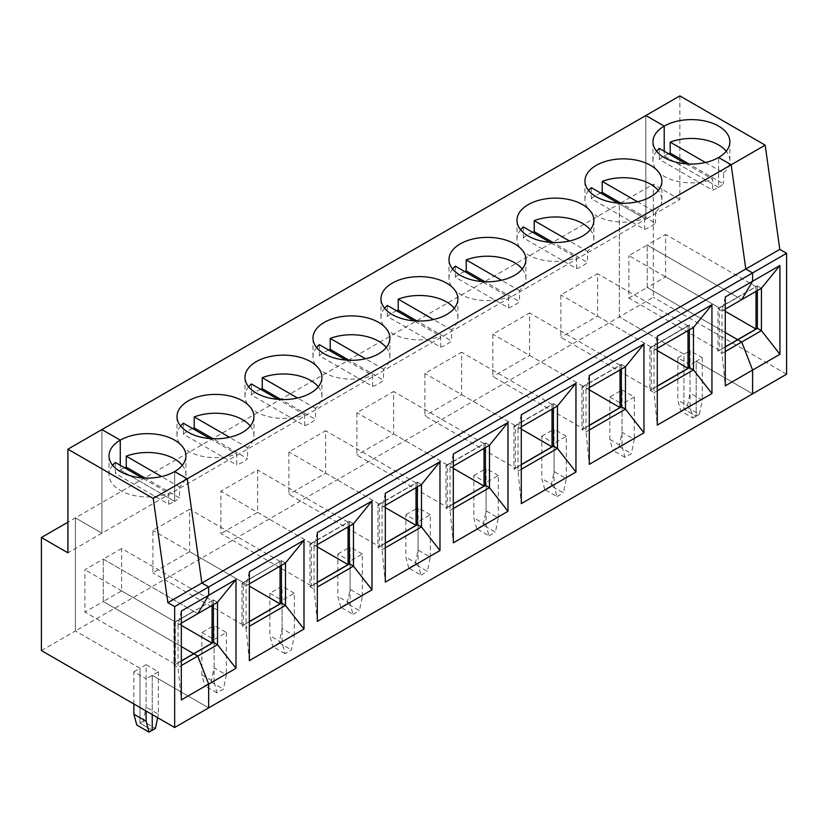 <?xml version="1.0" encoding="UTF-8"?>
<svg xmlns="http://www.w3.org/2000/svg" width="828" height="828" viewBox="0 0 828 828"><rect width="100%" height="100%" fill="white"/><g stroke="black" fill="none" stroke-linecap="round" stroke-linejoin="round"><path stroke-width="0.62" stroke-dasharray="4.14 3.1" d="M181.322 611.074L178.061 625.057L178.061 667.451L181.322 665.567M181.322 623.173L178.061 625.057L173.983 622.542L173.983 665.246L193.835 653.944L173.983 665.246M679.85 95.893L679.85 199.527L645.85 219.151L645.85 115.516L645.85 219.151L67.917 552.825M41.4 650.57L75.4 630.946L75.4 517.883L101.916 533.191L101.916 429.556L101.916 533.191L75.4 517.883L67.917 522.199M181.322 661.013L174.118 665.174L178.061 667.451L181.322 699.888M181.322 660.858L175.35 664.304L84.911 612.099L84.911 569.705L103.272 559.107L193.7 611.312L175.35 621.911L84.911 569.705M212.061 605.423L212.061 600.714L121.633 548.509L121.633 590.902L103.272 601.501L103.272 559.107L103.272 601.501L181.322 646.564L103.272 601.501L84.911 612.099M133.867 703.955L133.867 671.767L146.111 678.836L146.111 711.024M115.382 462.459L115.382 473.45L168.674 504.221L168.674 493.229L142.033 477.849M168.674 504.221A38.461 22.211 -0 0 0 174.667 501.395L174.667 471.567L174.667 501.395A38.461 22.211 -0 0 0 179.552 497.938L145.055 478.025M124.655 467.82A38.461 22.211 -0 0 0 120.267 469.993L120.267 465.284L120.267 469.993L174.667 501.395L120.267 469.993A38.461 22.211 -0 0 0 115.382 473.45M133.867 671.767L139.994 668.237L75.4 630.946L139.994 668.237L146.111 664.698L146.111 707.102L143.192 721.343L155.436 728.412M146.111 664.698L158.345 671.767L146.111 678.836M152.228 675.296L208.666 707.878L152.228 675.296L152.228 714.554L152.228 675.296M143.192 721.343L139.994 723.196L152.228 730.255L139.994 723.196L139.994 668.237L139.994 723.196L136.786 725.038M121.633 548.509L103.272 559.107L197.778 613.672L193.835 611.395L213.562 599.855L174.118 622.78M175.35 621.911L175.35 664.304M173.983 622.542L193.7 611.157L174.118 622.615M112.639 465.284A38.461 22.211 -0 0 0 109.006 474.703A38.461 22.211 -0 0 0 129.251 494.264A38.461 22.211 -0 0 0 168.674 493.229M668.6 153.77A38.461 22.211 -0 0 0 664.211 155.954A38.461 22.211 -0 0 0 659.326 159.411L712.618 190.181A38.461 22.211 -0 0 0 718.611 187.356A38.461 22.211 -0 0 0 723.496 183.899L689 163.985M718.611 187.356L664.211 155.954L664.211 151.245L664.211 155.954L718.611 187.356L718.611 157.517L718.611 187.356M705.456 162.495L723.496 172.907L723.496 183.899M723.496 172.907A38.461 22.211 -0 0 0 729.872 160.663A38.461 22.211 -0 0 0 726.239 151.245M677.811 357.727L690.055 350.658L690.055 393.052L687.136 407.304L683.928 409.156L696.172 416.215L696.172 361.256L690.055 364.796L690.055 407.19L692.964 418.068L680.73 410.998L677.811 400.121L677.811 357.727L690.055 364.796M687.136 407.304L699.37 414.362L696.172 416.215L683.928 409.156L683.928 354.198L619.334 316.896L619.334 203.843L645.85 219.151L619.334 203.843L75.4 517.883L75.4 630.946L653.333 297.273L653.333 184.22L619.334 203.843L619.334 316.896L683.928 354.198L683.928 409.156L680.73 410.998M786.6 374.215L653.333 297.273M692.964 418.068L696.172 416.215L696.172 361.256L752.6 393.838L696.172 361.256L702.289 357.727L690.055 350.658M737.779 339.904L717.928 351.207L737.779 339.904M725.266 297.035L722.006 311.007L718.062 308.73L737.779 297.356L741.722 299.622L647.217 245.067L665.577 234.459L665.577 276.862L647.217 287.461L725.266 332.525L647.217 287.461L647.217 245.067L628.856 255.666L719.284 307.871L719.284 350.265L628.856 298.059L628.856 255.666M717.928 308.502L757.496 285.805L717.928 308.502L717.928 351.207M699.37 414.362L702.289 400.121L690.055 393.052M679.85 199.527L653.333 184.22M725.266 311.328L665.577 276.862M757.361 290.597L757.361 285.732M756.005 291.384L756.005 286.674L719.284 307.871M628.856 298.059L647.217 287.461L647.217 245.067L737.779 297.356L757.496 285.805M702.289 357.727L702.289 400.121M761.439 288.248L757.496 285.971M756.005 286.674L665.577 234.459M248.628 386.769A38.461 22.211 -0 0 0 244.995 396.198A38.461 22.211 -0 0 0 265.239 415.749A38.461 22.211 -0 0 0 304.663 414.714L278.011 399.334M180.628 426.027A38.461 22.211 -0 0 0 176.995 435.445A38.461 22.211 -0 0 0 197.25 455.007A38.461 22.211 -0 0 0 236.673 453.972L236.673 464.963A38.461 22.211 -0 0 0 247.551 458.681L213.055 438.768M250.294 426.027A38.461 22.211 -0 0 1 253.927 435.445A38.461 22.211 -0 0 1 247.551 447.689L247.551 458.681M192.655 428.562A38.461 22.211 -0 0 0 188.266 430.736A38.461 22.211 -0 0 0 183.371 434.193L236.673 464.963M183.371 423.201L183.371 434.193M251.37 383.954L251.37 394.946L304.663 425.706L304.663 414.714M690.055 407.19L677.811 400.121M637.467 201.742L655.507 212.165A38.461 22.211 -0 0 0 661.882 199.921A38.461 22.211 -0 0 0 658.25 190.492M657.277 336.292L654.016 350.265L654.016 392.658L650.073 390.381L657.277 386.231M689.507 367.622L650.073 390.381M689.507 325.062L649.939 347.75L689.372 324.99L693.45 327.495M609.822 439.378L622.056 446.447L624.974 457.325L631.381 453.62L634.3 439.378L622.056 432.309L619.147 446.561L612.73 450.256L609.822 439.378L609.822 396.985L622.056 389.916L622.056 432.309M624.974 457.325L612.73 450.256M619.147 446.561L631.381 453.62M689.372 329.854L689.372 324.99M649.939 347.75L649.939 390.464L689.507 367.777M725.266 309.123L722.006 311.007L722.006 353.411L718.062 351.289M622.056 389.916L634.3 396.985L634.3 439.378M247.551 447.689L229.511 437.277M249.321 571.827L246.061 585.8L242.118 583.523L281.551 560.597L241.983 583.285L281.551 560.597M249.321 583.916L246.061 585.8L246.061 628.193L249.321 626.31M249.321 660.63L246.061 628.193L242.118 625.916L249.321 621.756M281.551 603.146L242.118 625.916M201.866 674.913L214.1 681.972L217.019 692.85L223.425 689.155L226.344 674.913L214.1 667.844L211.181 682.086L204.775 685.791L201.866 674.913L201.866 632.509L214.1 625.45L214.1 667.844M217.019 692.85L204.775 685.791M211.181 682.086L223.425 689.155M285.494 563.03L281.551 560.753M281.416 565.389L281.416 560.515M241.983 583.285L241.983 625.999L281.551 603.301M317.31 532.57L314.05 546.542L314.05 588.936L309.972 586.741L349.54 564.054L310.107 586.824M317.31 544.658L314.05 546.542L309.972 544.027L309.972 586.741M189.622 551.645L152.911 572.841L152.911 530.448L189.622 509.251L189.622 551.645L249.321 586.11M249.321 621.6L243.339 625.057L152.911 572.841M385.31 493.312L382.039 507.285L382.039 549.688L385.31 582.115M310.107 544.265L349.54 521.495L310.107 544.11M319.36 344.696L319.36 355.688L372.652 386.459L372.652 375.467L346.011 360.076M260.644 389.305A38.461 22.211 -0 0 0 256.256 391.478A38.461 22.211 -0 0 0 251.37 394.946M304.663 425.706A38.461 22.211 -0 0 0 315.54 419.434L281.044 399.51M317.31 582.343L311.328 585.8L220.9 533.584L220.9 491.19L257.622 469.993L257.622 512.387L220.9 533.584M348.05 526.918L348.05 522.209L311.328 543.406L311.328 585.8M309.972 544.027L349.54 521.34M349.406 526.132L349.406 521.267M353.484 523.772L349.54 521.495M294.333 635.656L294.333 593.262L282.089 600.321L282.089 642.725L285.008 653.602L291.415 649.897L294.333 635.656L282.089 628.587L279.181 642.828L272.774 646.533L269.856 635.656L269.856 593.262L282.089 586.193L282.089 628.587M317.31 621.373L314.05 588.936L317.31 587.052M340.763 607.276L337.845 596.398L337.845 554.004L350.089 561.073L350.089 603.467L352.997 614.345L340.763 607.276L347.17 603.581L359.414 610.64L362.322 596.398L350.089 589.329L347.17 603.581M350.089 603.467L337.845 596.398M316.617 347.522A38.461 22.211 -0 0 0 312.984 356.94A38.461 22.211 -0 0 0 333.229 376.492A38.461 22.211 -0 0 0 372.652 375.467M416.039 487.661L416.039 482.952L379.327 504.149L379.327 546.542L288.889 494.337L288.889 451.933L325.611 430.736L325.611 473.14L288.889 494.337M379.327 504.149L288.889 451.933M348.05 522.209L257.622 469.993M317.31 546.853L257.622 512.387M294.333 593.262L282.089 586.193M318.283 386.769A38.461 22.211 -0 0 1 321.916 396.198A38.461 22.211 -0 0 1 315.54 408.442L315.54 419.434M315.54 408.442L297.5 398.02M310.107 586.659L317.31 582.498M285.008 653.602L272.774 646.533M279.181 642.828L291.415 649.897M385.31 547.805L382.039 549.688L377.961 547.484L417.395 524.714L378.096 547.567M385.31 505.401L382.039 507.285L377.961 504.78L377.961 547.484M453.299 454.054L450.039 468.037L450.039 510.431L453.299 542.868M378.096 505.008L417.54 482.238L378.096 504.852M387.349 305.439L387.349 316.431L440.651 347.201L440.651 336.209L414 320.819M328.633 350.047A38.461 22.211 -0 0 0 324.245 352.231A38.461 22.211 -0 0 0 319.36 355.688M372.652 386.459A38.461 22.211 -0 0 0 383.53 380.176L349.033 360.263M385.31 543.085L379.327 546.542M377.961 504.78L417.54 482.082M417.395 486.874L417.395 482.01M421.483 484.515L417.54 482.238M362.322 596.398L362.322 554.004L350.089 561.073M352.997 614.345L359.414 610.64M408.753 568.018L405.844 557.14L405.844 514.747L418.078 521.816L418.078 564.21L420.997 575.087L408.753 568.018L415.17 564.323L427.403 571.392L430.322 557.14L418.078 550.082L415.17 564.323M418.078 564.21L405.844 557.14M384.606 308.264A38.461 22.211 -0 0 0 380.973 317.683A38.461 22.211 -0 0 0 401.228 337.244A38.461 22.211 -0 0 0 440.651 336.209M484.028 448.403L484.028 443.694L447.317 464.891L447.317 507.285L356.889 455.079L356.889 412.686L393.6 391.489L393.6 433.882L356.889 455.079M447.317 464.891L356.889 412.686M416.039 482.952L325.611 430.736M385.31 507.605L325.611 473.14M362.322 554.004L350.089 546.935L350.089 589.329M386.272 347.522A38.461 22.211 -0 0 1 389.905 356.94A38.461 22.211 -0 0 1 383.53 369.184L383.53 380.176M383.53 369.184L365.49 358.772M378.096 547.411L385.31 543.251M453.299 508.547L450.039 510.431L445.961 508.226L485.394 485.467L446.095 508.309M453.299 466.154L450.039 468.037L445.961 465.522L445.961 508.226M337.845 554.004L350.089 546.935M521.288 414.797L518.028 428.78L518.028 471.173L521.288 503.61M446.095 465.76L485.529 442.99L446.095 465.595M455.348 266.181L455.348 277.173L508.64 307.944L508.64 296.952L481.989 281.572M396.633 310.79A38.461 22.211 -0 0 0 392.244 312.974A38.461 22.211 -0 0 0 387.349 316.431M440.651 347.201A38.461 22.211 -0 0 0 451.529 340.919L417.033 321.005M453.299 503.838L447.317 507.285M445.961 465.522L485.529 442.835M485.394 447.617L485.394 442.752M489.472 445.267L485.529 442.99M430.322 557.14L430.322 514.747L418.078 521.816M420.997 575.087L427.403 571.392M476.752 528.771L473.833 517.893L473.833 475.489L486.077 482.558L486.077 524.952L488.986 535.83L476.752 528.771L483.159 525.066L495.392 532.135L498.311 517.893L486.077 510.824L483.159 525.066M486.077 524.952L473.833 517.893M452.605 269.007A38.461 22.211 -0 0 0 448.973 278.425A38.461 22.211 -0 0 0 469.217 297.987A38.461 22.211 -0 0 0 508.64 296.952M552.028 409.146L552.028 404.437L515.306 425.633L515.306 468.037L424.878 415.822L424.878 373.428L461.6 352.231L461.6 394.625L424.878 415.822M515.306 425.633L424.878 373.428M484.028 443.694L393.6 391.489M453.299 468.348L393.6 433.882M430.322 514.747L418.078 507.678L418.078 550.082M454.272 308.264A38.461 22.211 -0 0 1 457.905 317.683A38.461 22.211 -0 0 1 451.529 329.927L451.529 340.919M451.529 329.927L433.489 319.515M446.095 508.154L453.299 503.993M521.288 469.29L518.028 471.173L513.95 468.979L553.383 446.209L514.084 469.052M521.288 426.896L518.028 428.78L513.95 426.265L513.95 468.979M405.844 514.747L418.078 507.678M589.288 375.55L586.017 389.522L586.017 431.916L589.288 464.353M514.084 426.503L553.518 403.733L514.084 426.348M523.337 226.924L523.337 237.915L576.63 268.686L576.63 257.694L549.989 242.314M464.622 271.543A38.461 22.211 -0 0 0 460.233 273.716A38.461 22.211 -0 0 0 455.348 277.173M508.64 307.944A38.461 22.211 -0 0 0 519.518 301.661L485.022 281.748M521.288 464.58L515.306 468.037M513.95 426.265L553.518 403.578M553.383 408.359L553.383 403.495M557.461 406.01L553.518 403.733M498.311 517.893L498.311 475.489L486.077 482.558M488.986 535.83L495.392 532.135M544.741 489.514L541.822 478.636L541.822 436.232L554.067 443.301L554.067 485.694L556.975 496.583L544.741 489.514L551.148 485.808L563.392 492.877L566.3 478.636L554.067 471.567L551.148 485.808M554.067 485.694L541.822 478.636M520.595 229.749A38.461 22.211 -0 0 0 516.962 239.168A38.461 22.211 -0 0 0 537.206 258.729A38.461 22.211 -0 0 0 576.63 257.694M620.017 369.899L620.017 365.179L583.305 386.386L583.305 428.78L492.867 376.564L492.867 334.17L529.589 312.974L529.589 355.367L492.867 376.564M583.305 386.386L492.867 334.17M552.028 404.437L461.6 352.231M521.288 429.09L461.6 394.625M498.311 475.489L486.077 468.431L486.077 510.824M522.261 269.007A38.461 22.211 -0 0 1 525.894 278.425A38.461 22.211 -0 0 1 519.518 290.669L519.518 301.661M519.518 290.669L501.478 280.257M514.084 468.896L521.288 464.736M589.288 430.032L586.017 431.916L581.939 429.722L621.373 406.952L582.074 429.794M589.288 387.639L586.017 389.522L581.939 387.007L581.939 429.722M473.833 475.489L486.077 468.431M657.277 390.785L654.016 392.658L657.277 425.095M582.074 387.245L621.517 364.475L582.074 387.09M591.327 187.677L591.327 198.668L644.629 229.439L644.629 218.447L617.978 203.057M532.611 232.285A38.461 22.211 -0 0 0 528.223 234.459A38.461 22.211 -0 0 0 523.337 237.915M576.63 268.686A38.461 22.211 -0 0 0 587.507 262.404L553.011 242.49M589.288 425.323L583.305 428.78M581.939 387.007L621.517 364.32M621.373 369.112L621.373 364.237M625.461 366.752L621.517 364.475M566.3 478.636L566.3 436.232L554.067 443.301M556.975 496.583L563.392 492.877M588.584 190.492A38.461 22.211 -0 0 0 584.951 199.921A38.461 22.211 -0 0 0 605.206 219.472A38.461 22.211 -0 0 0 644.629 218.447M688.006 330.641L688.006 325.932L651.294 347.129L651.294 389.522L560.866 337.317L560.866 294.913L597.578 273.716L597.578 316.12L560.866 337.317M651.294 347.129L560.866 294.913M620.017 365.179L529.589 312.974M589.288 389.833L529.589 355.367M566.3 436.232L554.067 429.173L554.067 471.567M590.25 229.749A38.461 22.211 -0 0 1 593.883 239.168A38.461 22.211 -0 0 1 587.507 251.422L587.507 262.404M587.507 251.422L569.467 241M609.822 396.985L622.056 404.043L622.056 446.447M582.074 429.639L589.288 425.478M657.277 348.381L654.016 350.265L650.073 347.832M541.822 436.232L554.067 429.173M634.3 396.985L622.056 404.043M269.856 593.262L282.089 600.321M201.866 632.509L214.1 639.578L226.344 632.509L214.1 625.45M718.062 351.134L725.266 346.973M725.266 351.527L722.006 353.411L725.266 385.848M650.073 347.988L689.507 325.218M659.326 148.419L659.326 159.411M685.967 163.799L712.618 179.19L712.618 190.181M600.61 193.027A38.461 22.211 -0 0 0 596.222 195.211A38.461 22.211 -0 0 0 591.327 198.668M644.629 229.439A38.461 22.211 -0 0 0 655.507 223.156L621.01 203.233M657.277 386.065L651.294 389.522M725.266 346.818L719.284 350.265M656.583 151.245A38.461 22.211 -0 0 0 652.95 160.663A38.461 22.211 -0 0 0 673.195 180.225A38.461 22.211 -0 0 0 712.618 179.19M688.006 325.932L597.578 273.716M657.277 350.575L597.578 316.12M655.507 212.165L655.507 223.156M193.7 653.872L213.562 642.559L193.7 653.872M212.061 600.714L213.562 599.855M182.295 465.284A38.461 22.211 -0 0 1 185.927 474.703A38.461 22.211 -0 0 1 179.552 486.947L179.552 497.938M217.505 602.287L213.562 600.01M213.417 604.637L213.417 599.772M280.05 566.166L280.05 561.456L243.339 582.653L243.339 625.057M243.339 582.653L152.911 530.448M181.322 625.368L121.633 590.902M179.552 486.947L161.512 476.535M210.022 438.592L236.673 453.972M214.1 681.972L214.1 639.578M158.345 671.767L158.345 714.16L146.111 707.102M157.631 717.679L158.345 714.16M311.328 543.406L220.9 491.19M280.05 561.456L189.622 509.251M282.089 642.725L269.856 635.656M226.344 632.509L226.344 674.913M109.006 474.703L109.006 455.866M729.872 141.816L729.872 160.663M253.927 435.445L253.927 416.608M176.995 435.445L176.995 416.608M321.916 396.198L321.916 377.351M244.995 396.198L244.995 377.351M389.905 356.94L389.905 338.093M312.984 356.94L312.984 338.093M457.905 317.683L457.905 298.836M380.973 317.683L380.973 298.836M525.894 278.425L525.894 259.588M448.973 278.425L448.973 259.588M593.883 239.168L593.883 220.331M516.962 239.168L516.962 220.331M661.882 199.921L661.882 181.073M584.951 199.921L584.951 181.073M652.95 141.816L652.95 160.663M185.927 474.703L185.927 455.866"/><path stroke-width="1.24" d="M181.322 665.567L197.778 656.066L208.666 684.104L208.666 707.878L752.6 393.838L752.6 370.064L752.6 393.838L786.6 374.215L786.6 253.306L779.8 249.383L765.175 145.148L679.85 95.893L101.916 429.556L120.267 440.154A38.461 22.211 180 0 1 162.184 435.342A38.461 22.211 180 0 1 185.927 455.866A38.461 22.211 180 0 1 174.667 471.567L187.231 478.822L201.866 583.047L208.666 586.98L208.666 595.301L181.322 611.074L181.322 699.888L208.666 684.104L208.666 707.878L174.667 727.512L174.667 606.603L208.666 586.98L208.666 595.301L197.778 613.672L181.322 623.173M67.917 522.199L41.4 537.517L67.917 552.825L67.917 449.19L153.242 498.446L187.231 478.822L174.667 471.567A38.461 22.211 180 0 1 132.749 476.379A38.461 22.211 180 0 1 109.006 455.866A38.461 22.211 180 0 1 120.267 440.154L120.267 465.284L120.267 440.154L101.916 429.556L67.917 449.19M133.867 714.16L146.111 721.229L149.019 732.107L136.786 725.038L133.867 714.16L133.867 703.955M212.061 605.423L212.061 643.108L181.322 660.858M193.7 653.706L181.322 646.564L193.7 653.706M146.111 721.229L146.111 711.024M112.639 465.284A38.461 22.211 -0 0 1 115.382 462.459L142.033 477.849M779.8 249.383L167.867 602.68L153.242 498.446M41.4 537.517L41.4 650.57L174.667 727.512M157.631 717.679L155.436 728.412L152.228 730.255L152.228 714.554L152.228 730.255L149.019 732.107M236.001 668.32L208.666 684.104L197.778 656.066L193.835 653.789L213.562 642.404L217.505 644.681L217.505 602.287L197.778 613.672L208.666 595.301L236.001 579.517L236.001 668.32L217.505 644.681L197.778 656.066L193.835 653.789L181.322 661.013M167.867 602.68L174.667 606.603M689 163.985L670.204 153.128A38.461 22.211 -0 0 0 668.6 153.77M670.204 153.128L670.204 142.137L705.456 162.495M726.239 151.245A38.461 22.211 -0 0 0 670.204 142.137M664.211 126.115L664.211 151.245L664.211 126.115A38.461 22.211 180 0 1 706.129 121.302A38.461 22.211 180 0 1 729.872 141.816A38.461 22.211 180 0 1 718.611 157.517A38.461 22.211 180 0 1 676.693 162.34A38.461 22.211 180 0 1 652.95 141.816A38.461 22.211 180 0 1 664.211 126.115L645.85 115.516L664.211 126.115M725.266 346.973L757.496 328.364L761.439 330.641L761.439 288.248L741.722 299.622L752.6 281.251L752.6 272.929L745.8 269.007L731.176 164.782L718.611 157.517L731.176 164.782L187.231 478.822L201.866 583.047L208.666 586.98L752.6 272.929L745.8 269.007L731.176 164.782L765.175 145.148M786.6 253.306L752.6 272.929L752.6 281.251L725.266 297.035L725.266 385.848L779.935 354.28L761.439 330.641L741.722 342.026L752.6 370.064L741.722 342.026L737.779 339.749L741.722 342.026L725.266 351.527M725.266 311.328L756.005 329.068L737.644 339.666L725.266 332.525L737.644 339.666L725.266 346.818M757.361 328.437L757.361 290.597M756.005 329.068L756.005 291.384M779.935 354.28L779.935 265.467L752.6 281.251L741.722 299.622L725.266 309.123M761.439 288.248L779.935 265.467M657.277 425.095L711.945 393.538L711.945 304.725L657.277 336.292L657.277 425.095M589.288 464.353L643.956 432.796L643.956 343.982L589.288 375.55L589.288 464.353M521.288 503.61L575.957 472.043L575.957 383.24L521.288 414.797L521.288 503.61M453.299 542.868L507.968 511.3L507.968 422.497L453.299 454.054L453.299 542.868M385.31 582.115L439.978 550.558L439.978 461.745L385.31 493.312L385.31 582.115M317.31 621.373L371.979 589.815L371.979 501.002L317.31 532.57L317.31 621.373M249.321 660.63L303.99 629.063L303.99 540.26L249.321 571.827L249.321 660.63M278.011 399.334L251.37 383.954A38.461 22.211 -0 0 0 248.628 386.769M210.022 438.592L183.371 423.201A38.461 22.211 -0 0 0 180.628 426.027M250.294 426.027A38.461 22.211 -0 0 0 194.249 416.919L194.249 427.91A38.461 22.211 -0 0 0 192.655 428.562M188.266 400.907A38.461 22.211 180 0 1 230.184 396.094A38.461 22.211 180 0 1 253.927 416.608A38.461 22.211 180 0 1 215.466 438.809A38.461 22.211 180 0 1 176.995 416.608A38.461 22.211 180 0 1 188.266 400.907M658.25 190.492A38.461 22.211 -0 0 0 602.204 181.394L637.467 201.742M657.277 386.231L689.507 367.622L693.45 369.899L693.45 327.495L657.277 348.381M596.222 165.372A38.461 22.211 180 0 1 638.14 160.56A38.461 22.211 180 0 1 661.882 181.073A38.461 22.211 180 0 1 623.422 203.284A38.461 22.211 180 0 1 584.951 181.073A38.461 22.211 180 0 1 596.222 165.372M528.223 204.63A38.461 22.211 180 0 1 570.14 199.817A38.461 22.211 180 0 1 593.883 220.331A38.461 22.211 180 0 1 555.422 242.532A38.461 22.211 180 0 1 516.962 220.331A38.461 22.211 180 0 1 528.223 204.63M460.233 243.887A38.461 22.211 180 0 1 502.151 239.064A38.461 22.211 180 0 1 525.894 259.588A38.461 22.211 180 0 1 487.433 281.789A38.461 22.211 180 0 1 448.973 259.588A38.461 22.211 180 0 1 460.233 243.887M392.244 283.135A38.461 22.211 180 0 1 434.162 278.322A38.461 22.211 180 0 1 457.905 298.836A38.461 22.211 180 0 1 419.444 321.047A38.461 22.211 180 0 1 380.973 298.836A38.461 22.211 180 0 1 392.244 283.135M324.245 322.392A38.461 22.211 180 0 1 366.162 317.579A38.461 22.211 180 0 1 389.905 338.093A38.461 22.211 180 0 1 351.445 360.304A38.461 22.211 180 0 1 312.984 338.093A38.461 22.211 180 0 1 324.245 322.392M256.256 361.65A38.461 22.211 180 0 1 298.173 356.837A38.461 22.211 180 0 1 321.916 377.351A38.461 22.211 180 0 1 283.455 399.562A38.461 22.211 180 0 1 244.995 377.351A38.461 22.211 180 0 1 256.256 361.65M689.372 367.694L689.372 329.854M229.511 437.277L194.249 416.919M303.99 629.063L285.494 605.423L285.494 563.03L249.321 583.916M285.494 563.03L303.99 540.26M213.055 438.768L194.249 427.91M249.321 621.756L281.551 603.146L285.494 605.423L249.321 626.31M281.416 603.229L281.416 565.389M249.321 586.11L280.05 603.86L249.321 621.6M371.979 589.815L353.484 566.176L353.484 523.772L317.31 544.658M353.484 523.772L371.979 501.002M316.617 347.522A38.461 22.211 -0 0 1 319.36 344.696L346.011 360.076M281.044 399.51L262.248 388.663A38.461 22.211 -0 0 0 260.644 389.305M348.05 526.918L348.05 564.603L317.31 582.343M349.406 563.971L349.406 526.132M317.31 587.052L353.484 566.176L349.54 563.899L317.31 582.498M348.05 564.603L317.31 546.853M318.283 386.769A38.461 22.211 -0 0 0 262.248 377.671L262.248 388.663M297.5 398.02L262.248 377.671M439.978 550.558L421.483 526.918L421.483 484.515L385.31 505.401M421.483 484.515L439.978 461.745M384.606 308.264A38.461 22.211 -0 0 1 387.349 305.439L414 320.819M349.033 360.263L330.237 349.406A38.461 22.211 -0 0 0 328.633 350.047M416.039 487.661L416.039 525.345L385.31 543.085M417.395 524.714L417.395 486.874M385.31 547.805L421.483 526.918L417.54 524.641L385.31 543.251M416.039 525.345L385.31 507.605M386.272 347.522A38.461 22.211 -0 0 0 330.237 338.414L330.237 349.406M365.49 358.772L330.237 338.414M507.968 511.3L489.472 487.661L489.472 445.267L453.299 466.154M489.472 445.267L507.968 422.497M452.605 269.007A38.461 22.211 -0 0 1 455.348 266.181L481.989 281.572M417.033 321.005L398.227 310.148A38.461 22.211 -0 0 0 396.633 310.79M484.028 448.403L484.028 486.088L453.299 503.838M485.394 485.467L485.394 447.617M453.299 508.547L489.472 487.661L485.529 485.384L453.299 503.993M484.028 486.088L453.299 468.348M454.272 308.264A38.461 22.211 -0 0 0 398.227 299.156L398.227 310.148M433.489 319.515L398.227 299.156M575.957 472.043L557.461 448.403L557.461 406.01L521.288 426.896M557.461 406.01L575.957 383.24M520.595 229.749A38.461 22.211 -0 0 1 523.337 226.924L549.989 242.314M485.022 281.748L466.226 270.891A38.461 22.211 -0 0 0 464.622 271.543M552.028 409.146L552.028 446.83L521.288 464.58M553.383 446.209L553.383 408.359M521.288 469.29L557.461 448.403L553.518 446.126L521.288 464.736M552.028 446.83L521.288 429.09M522.261 269.007A38.461 22.211 -0 0 0 466.226 259.899L466.226 270.891M501.478 280.257L466.226 259.899M643.956 432.796L625.461 409.146L625.461 366.752L589.288 387.639M625.461 366.752L643.956 343.982M588.584 190.492A38.461 22.211 -0 0 1 591.327 187.677L617.978 203.057M553.011 242.49L534.215 231.643A38.461 22.211 -0 0 0 532.611 232.285M620.017 369.899L620.017 407.583L589.288 425.323M621.373 406.952L621.373 369.112M589.288 430.032L625.461 409.146L621.517 406.869L589.288 425.478M620.017 407.583L589.288 389.833M590.25 229.749A38.461 22.211 -0 0 0 534.215 220.652L534.215 231.643M569.467 241L534.215 220.652M693.45 327.495L711.945 304.725M656.583 151.245A38.461 22.211 -0 0 1 659.326 148.419L685.967 163.799M621.01 203.233L602.204 192.386A38.461 22.211 -0 0 0 600.61 193.027M688.006 330.641L688.006 368.325L657.277 386.065M711.945 393.538L693.45 369.899L657.277 390.785M688.006 368.325L657.277 350.575M602.204 192.386L602.204 181.394M182.295 465.284A38.461 22.211 -0 0 0 126.26 456.176L126.26 467.168A38.461 22.211 -0 0 0 124.655 467.82M217.505 602.287L236.001 579.517M213.417 642.487L213.417 604.637M212.061 643.108L181.322 625.368M161.512 476.535L126.26 456.176M145.055 478.025L126.26 467.168M280.05 603.86L280.05 566.166"/></g></svg>
